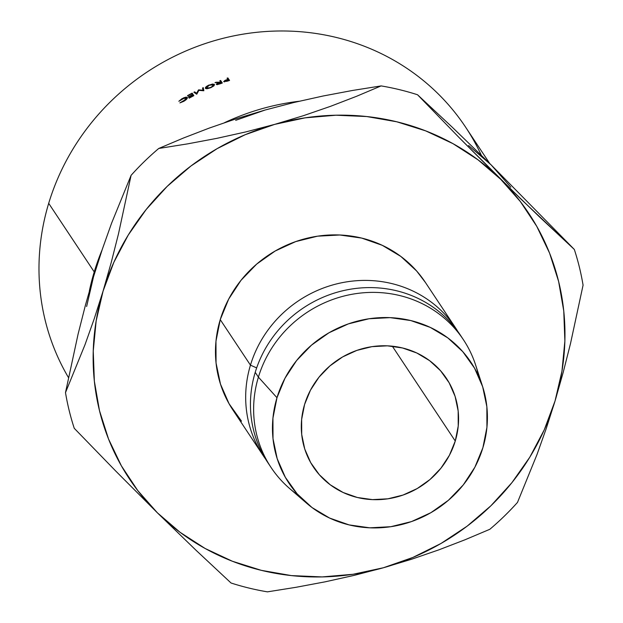 <?xml version="1.0" encoding="UTF-8"?>
<svg xmlns="http://www.w3.org/2000/svg" width="623" height="623" viewBox="0 0 623 623"><rect width="100%" height="100%" fill="white"/><g stroke="black" fill="none" stroke-linecap="round" stroke-linejoin="round"><path stroke-width="0.93" d="M455.265 441.037L392.326 346.201L455.265 441.037L458.224 426.101L458.17 411.032L455.109 396.415L449.16 382.81L440.554 370.74L429.613 360.662L416.771 352.976L402.505 347.969L387.374 345.835L371.962 346.653L356.847 350.399L342.627 356.924L329.84 365.974L318.976 377.211L310.456 390.193L304.6 404.428A79.931 75.624 -33.6 0 1 369.369 347.089A79.931 75.624 -33.6 0 1 446.535 378.527A79.931 75.624 -33.6 0 1 455.265 441.037A79.931 75.624 -33.6 0 1 390.504 498.377A79.931 75.624 -33.6 0 1 313.338 466.931A79.931 75.624 -33.6 0 1 304.6 404.428L301.649 419.365L301.703 434.426L304.756 449.043L310.706 462.648L319.319 474.718L330.252 484.795L343.102 492.482L357.361 497.489L372.492 499.623L387.911 498.805L403.019 495.059L417.239 488.533L430.034 479.484L440.897 468.247L449.417 455.265L455.265 441.037M68.483 377.585A234.832 222.185 -33.6 0 1 48.695 203.332A234.832 222.185 146.4 0 0 68.483 377.585M94.229 271.924A234.832 222.185 146.4 0 0 89.33 291.073A234.832 222.185 -33.6 0 1 94.229 271.924L48.695 203.332L94.229 271.924A234.832 222.185 -33.6 0 1 102.079 249.955A234.832 222.185 146.4 0 0 94.229 271.924L94.922 272.181L94.229 271.924M425.509 282.601L416.616 270.966L400.815 256.419L382.257 245.314L361.659 238.079L339.808 234.996L317.535 236.179L295.715 241.592L275.171 251.014L256.692 264.09L241 280.319L228.696 299.071L220.246 319.63L250.454 365.148A115.457 109.235 -33.6 0 1 343.997 282.32A115.457 109.235 -33.6 0 1 455.46 327.737A115.457 109.235 -33.6 0 1 457.773 331.381A115.457 109.235 146.4 0 0 346.224 281.939A115.457 109.235 146.4 0 0 250.454 365.148L256.66 367.905L250.454 365.148L220.246 319.63A115.457 109.235 146.4 0 0 232.854 409.911L263.07 455.429A115.457 109.235 -33.6 0 1 250.454 365.148A115.457 109.235 146.4 0 0 265.53 458.972A115.457 109.235 -33.6 0 1 263.07 455.429M269.463 464.992A115.457 109.235 -33.6 0 1 255.22 372.336A115.457 109.235 146.4 0 0 267.835 462.616L271.021 467.406A115.457 109.235 -33.6 0 1 258.405 377.125L255.22 372.336L258.405 377.125A115.457 109.235 146.4 0 0 289.664 488.564L306.555 503.15A109.243 103.356 -33.6 0 1 276.978 397.715L258.405 377.125L276.978 397.715L284.976 378.262L296.626 360.515L311.469 345.165L328.952 332.791L348.389 323.874L369.034 318.758L390.107 317.637L410.783 320.557L430.275 327.402L447.836 337.907L462.78 351.676L474.547 368.17L482.677 386.766L486.859 406.741L486.929 427.331L482.887 447.742A109.243 103.356 -33.6 0 1 306.555 503.15M298.643 495.503A115.457 109.235 -33.6 0 1 271.021 467.406M86.62 306.524L93.52 276.783L102.359 249.13L111.61 223.127L131.087 175.343L118.502 233.781L111.182 262.665L103.06 291.151L94.221 318.797L84.969 344.799L65.493 392.591A266.442 252.089 -33.6 0 0 74.254 428.313L115.777 471.081L157.417 512.846L196.081 550.319L231.04 583.003A266.442 252.089 -33.6 0 0 267.454 591.85L296.042 587.294L324.902 581.874L354.09 575.395L383.41 567.755L352.976 574.289L322.138 576.921L291.416 575.597L261.341 570.349L232.426 561.261L205.154 548.497L180.008 532.26L157.417 512.846L137.761 490.574L121.376 465.825L108.542 439.036L99.485 410.65L94.353 381.159L93.24 351.076L96.16 320.9L103.06 291.151L113.83 262.345L128.291 234.98L146.179 209.507L167.198 186.37L190.981 165.967L217.131 148.648L245.197 134.7L274.704 124.374L305.13 117.848L335.968 115.216L366.69 116.54L396.773 121.789L425.688 130.877L452.952 143.64L478.098 159.877L500.697 179.292L520.353 201.564L536.738 226.305L549.572 253.102L558.629 281.487L563.76 310.97L564.874 341.061L561.954 371.238L555.046 400.978L544.276 429.784L529.823 457.157L511.935 482.63L490.916 505.767L467.125 526.17L440.975 543.49L412.909 557.429L383.41 567.755L411.601 559.236L438.787 549.875L464.96 539.798L489.826 529.293A266.442 252.089 146.4 0 0 517.487 502.418L537.026 454.463L546.262 428.468L555.046 400.978A239.793 226.881 -33.6 0 1 383.41 567.755A239.793 226.881 -33.6 0 1 157.417 512.846L196.081 550.319L231.04 583.003A266.442 252.089 146.4 0 0 267.454 591.85L296.042 587.294L324.902 581.874L354.09 575.395L383.41 567.755L411.601 559.236L438.787 549.875L464.96 539.798L489.826 529.293A266.442 252.089 -33.6 0 0 517.487 502.418L537.026 454.463L546.262 428.468L555.046 400.978L563.215 372.32L570.536 343.413L583.073 285.17A266.442 252.089 146.4 0 0 574.32 249.449L539.705 217.1L500.697 179.292L459.455 137.932L417.535 94.758A266.442 252.089 146.4 0 0 381.12 85.912L356.434 96.347L330.587 106.307L303.339 115.714L274.704 124.374L245.851 131.905L216.749 138.376L187.531 143.882L158.74 148.469A266.442 252.089 146.4 0 0 131.087 175.343L118.502 233.781L111.182 262.665L103.06 291.151L94.221 318.797L84.969 344.799L65.493 392.591A266.442 252.089 146.4 0 0 74.254 428.313L115.777 471.081L157.417 512.846A239.793 226.881 -33.6 0 1 103.06 291.151A239.793 226.881 -33.6 0 1 274.704 124.374A239.793 226.881 -33.6 0 1 500.697 179.292A239.793 226.881 -33.6 0 1 555.046 400.978L563.215 372.32L570.536 343.413L583.073 285.17A266.442 252.089 -33.6 0 0 574.32 249.449L520.789 198.939L459.455 137.932L417.535 94.758L452.142 127.108L491.158 164.916L510.813 187.188M455.46 327.737L425.252 282.219A115.457 109.235 146.4 0 0 313.79 236.802A115.457 109.235 146.4 0 0 220.246 319.63L215.971 341.202L216.049 362.968L220.472 384.079L229.062 403.727L241.49 421.164M482.887 447.742L474.89 467.195L463.247 484.943L448.396 500.292L430.921 512.667L411.484 521.583L390.831 526.7L369.766 527.821L349.09 524.901L329.598 518.056L312.037 507.55L297.085 493.782L285.326 477.288L277.196 458.692L273.014 438.717L272.944 418.126L276.978 397.715A109.243 103.356 -33.6 0 1 379.345 317.707A109.243 103.356 -33.6 0 1 482.545 386.353A109.243 103.356 -33.6 0 1 482.887 447.742M482.545 386.353L475.661 365.117A115.457 109.235 146.4 0 0 366.589 292.561A115.457 109.235 146.4 0 0 258.405 377.125A115.457 109.235 -33.6 0 1 351.948 294.297A115.457 109.235 -33.6 0 1 463.411 339.722A115.457 109.235 -33.6 0 1 478.565 376.082M463.411 339.722L460.233 334.925A115.457 109.235 146.4 0 0 348.771 289.508A115.457 109.235 146.4 0 0 255.22 372.336A115.457 109.235 -33.6 0 1 350.251 289.251A115.457 109.235 -33.6 0 1 461.791 337.347M235.658 120.332L265.164 110.006L294.009 102.476L323.111 96.004L352.33 90.499L381.12 85.912L356.434 96.347L330.587 106.307L303.339 115.714L274.704 124.374L245.851 131.905L216.749 138.376L187.531 143.882L158.74 148.469A266.442 252.089 -33.6 0 0 131.087 175.343L111.61 223.127L102.359 249.13L93.52 276.783L85.406 305.27L78.077 334.154L65.493 392.591L78.077 334.154L85.406 305.27L93.536 276.737M468.558 145.502L491.158 164.916L574.32 249.449L491.158 164.916L452.142 127.108L417.535 94.758A266.442 252.089 -33.6 0 0 381.12 85.912L352.33 90.499L323.111 96.004L294.009 102.476L265.164 110.006L236.522 118.674L265.164 110.006M209.273 128.073L236.522 118.674L209.273 128.073L183.427 138.033L209.273 128.073M158.74 148.469L183.427 138.033L158.74 148.469M224.576 122.653A234.832 222.185 -33.6 0 1 299.118 101.261A234.832 222.185 146.4 0 0 224.576 122.653M489.756 163.538L465.669 127.248A234.832 222.185 146.4 0 0 238.967 34.872A234.832 222.185 146.4 0 0 48.695 203.332A234.832 222.185 -33.6 0 1 255.57 32.435A234.832 222.185 -33.6 0 1 481.322 155.259M198.472 89.946A234.832 222.185 -33.6 0 1 198.644 89.868L202.927 90.226L202.53 88.022A234.832 222.185 -33.6 0 1 203.293 87.664L203.853 90.724A234.832 222.185 146.4 0 0 203.744 90.771L198.869 90.358L196.782 94.159A234.832 222.185 146.4 0 0 196.673 94.213L193.878 92.243A234.832 222.185 -33.6 0 1 194.633 91.861L196.642 93.279L198.472 89.946A234.832 222.185 -33.6 0 1 198.644 89.868L198.877 90.358L198.644 89.868L202.927 90.226L203.145 90.717L202.53 88.022A234.832 222.185 -33.6 0 1 203.293 87.664L203.853 90.724A234.832 222.185 -33.6 0 0 203.744 90.771L202.53 88.022L203.744 90.771L198.869 90.358L196.782 94.159A234.832 222.185 -33.6 0 0 196.673 94.213L193.878 92.243A234.832 222.185 -33.6 0 1 194.633 91.861L195.318 93.263L194.633 91.861L196.938 93.871L196.642 93.279L198.472 89.946L198.76 90.553L198.472 89.946M193.846 95.669A234.832 222.185 146.4 0 0 189.182 98.169L189.01 97.912A234.832 222.185 -33.6 0 1 192.928 95.802L192.414 95.015A234.832 222.185 146.4 0 0 188.489 97.133L188.317 96.869A234.832 222.185 -33.6 0 1 192.242 94.758L191.596 93.785A234.832 222.185 146.4 0 0 187.671 95.895L187.5 95.638A234.832 222.185 -33.6 0 1 192.164 93.131L193.846 95.669L192.164 93.131A234.832 222.185 -33.6 0 0 187.5 95.638L187.671 95.895A234.832 222.185 -33.6 0 1 191.596 93.785L192.242 94.758A234.832 222.185 -33.6 0 0 188.317 96.869L188.489 97.133A234.832 222.185 -33.6 0 1 192.414 95.015L192.928 95.802A234.832 222.185 -33.6 0 0 189.01 97.912L189.182 98.169A234.832 222.185 -33.6 0 1 193.846 95.669M222.302 83.007A234.832 222.185 146.4 0 0 220.542 83.669L217.1 84.673L216.383 84.043L218.992 82.547L215.005 82.633A234.832 222.185 -33.6 0 1 215.979 82.252L219.966 82.181A234.832 222.185 -33.6 0 1 220.604 81.94L219.826 80.764A234.832 222.185 -33.6 0 1 220.612 80.476L222.302 83.007L220.612 80.476L221.578 83.28L220.612 80.476A234.832 222.185 -33.6 0 0 219.826 80.764L220.604 81.94A234.832 222.185 -33.6 0 0 219.966 82.181L215.979 82.252A234.832 222.185 -33.6 0 0 215.005 82.633L218.992 82.547L216.352 84.448L220.542 83.669A234.832 222.185 -33.6 0 1 222.302 83.007M205.715 88.567L205.434 87.672L208.191 85.421L212.536 84.035L214.507 84.424L213.845 85.904L210.901 87.648L207.404 88.692L205.715 88.567M179.899 102.888L185.997 99.267L186.55 97.897L184.945 97.733L178.84 101.284L183.91 97.702L186.729 97.157L187.391 97.811L186.627 99.174L183.777 101.323L179.899 102.888L183.777 101.323C186.433 99.727 187.601 98.457 187.297 97.5L185.654 97.18L182.002 98.668L178.84 101.284L182.173 98.925L186.55 97.897L183.653 101.035L179.899 102.888M229.544 80.445A234.832 222.185 146.4 0 0 227.808 81.037L223.649 81.668L224.981 80.39L227.208 79.565A234.832 222.185 -33.6 0 1 227.839 79.347L227.068 78.179A234.832 222.185 -33.6 0 1 227.862 77.914L229.544 80.445L227.862 77.914L228.719 80.725L227.862 77.914A234.832 222.185 -33.6 0 0 227.068 78.179L227.839 79.347A234.832 222.185 -33.6 0 0 227.208 79.565L224.981 80.39L223.649 81.668L227.808 81.037A234.832 222.185 -33.6 0 1 229.544 80.445M224.615 81.909L224.444 81.379L226.461 80.133L228.018 79.612L228.579 80.453L228.018 79.612L224.973 80.741L224.615 81.909L224.428 81.34M227.045 81.294L226.959 81.013A234.832 222.185 -33.6 0 1 228.579 80.453A234.832 222.185 -33.6 0 0 226.959 81.013L224.444 81.379L227.045 81.294M185.895 97.616L185.654 97.18L185.895 97.616M209.18 85.296L209.063 85.016C206.322 86.293 205.115 87.407 205.45 88.334L210.901 87.648L214.507 84.424L209.18 85.296M213.728 84.744L212.1 84.448L209.266 85.258L206.805 86.722L206.221 87.983L207.841 88.256L210.691 87.407L213.136 85.974L213.728 84.744L210.808 87.687L206.221 87.983L206.54 88.746L206.221 87.983L209.266 85.258L213.728 84.744L214.086 85.663L213.79 84.915M206.221 87.983L206.532 88.746M217.326 84.658L217.139 84.136L219.171 82.804L220.776 82.197L221.336 83.046L220.776 82.197L217.676 83.466L217.326 84.658L217.123 84.113M219.794 83.949L219.693 83.669A234.832 222.185 -33.6 0 1 221.336 83.046A234.832 222.185 -33.6 0 0 219.693 83.669L217.139 84.136L219.794 83.949M187.009 98.73L186.557 97.92"/></g></svg>
